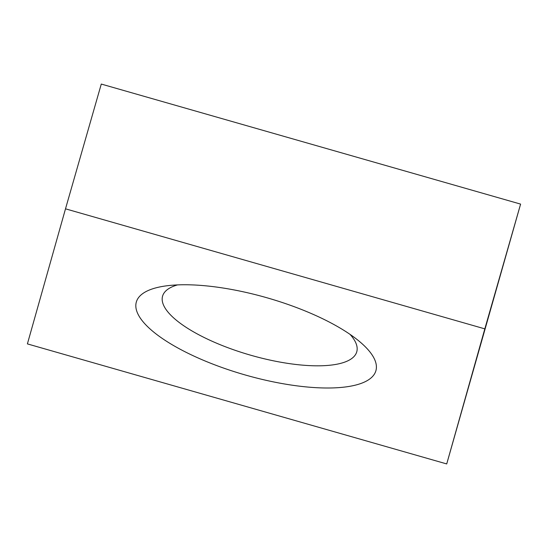 <?xml version="1.0" encoding="UTF-8"?>
<svg xmlns="http://www.w3.org/2000/svg" width="548" height="548" viewBox="0 0 548 548"><rect width="100%" height="100%" fill="white"/><g stroke="black" fill="none" stroke-linecap="round" stroke-linejoin="round"><path stroke-width="0.82" d="M350.049 334.376A101.003 32.496 16 0 1 356.762 351.816A101.003 32.496 16 0 1 288.611 363.502A101.003 32.496 16 0 1 184.765 326.437A101.003 32.496 16 0 1 162.578 296.132A101.003 32.496 16 0 1 177.518 284.905M348.521 333.342A124.608 40.093 -164 0 0 165.784 285.926A124.608 40.093 -164 0 0 167.722 342.021A124.608 40.093 -164 0 0 328.081 388.005A124.608 40.093 -164 0 0 359.454 341.459A124.608 40.093 -164 0 0 348.521 333.342M446.723 463.937L27.4 343.897L65.507 208.829L484.822 328.862L446.723 463.937L520.6 204.103L484.822 328.862M65.507 208.829L101.277 84.063L520.6 204.103"/></g></svg>
